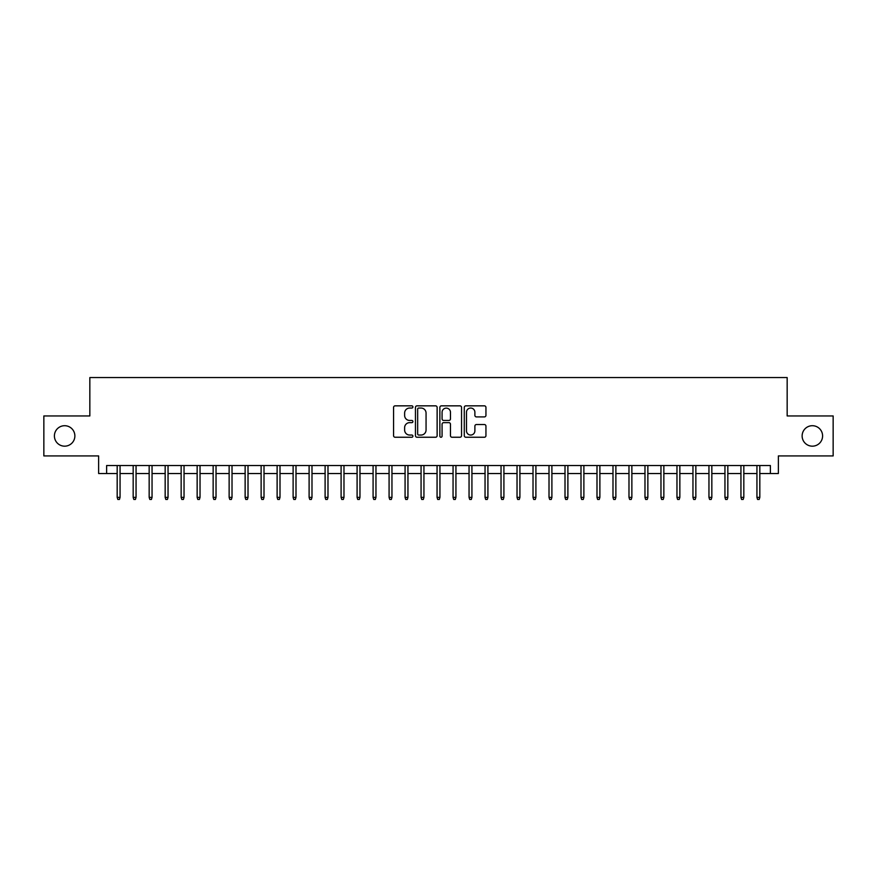 <?xml version="1.0" encoding="UTF-8"?>
<svg xmlns="http://www.w3.org/2000/svg" width="877" height="877" viewBox="0 0 877 877"><rect width="100%" height="100%" fill="white"/><g stroke="black" fill="none" stroke-linecap="round" stroke-linejoin="round"><path stroke-width="1.32" d="M412.914 406.95A1.096 1.096 0 0 0 411.806 405.843L395.132 405.843A1.568 1.568 0 0 0 393.565 407.421L393.565 435.672A1.568 1.568 0 0 0 395.132 437.25L411.806 437.25A1.096 1.096 0 0 0 412.914 436.143A1.096 1.096 0 0 0 411.806 435.047L409.658 435.047A5.021 5.021 0 0 1 404.626 430.026L404.626 427.669A5.021 5.021 0 0 1 409.658 422.648L411.806 422.648A1.096 1.096 0 0 0 412.914 421.541A1.096 1.096 0 0 0 411.806 420.445L409.658 420.445A5.021 5.021 0 0 1 404.626 415.424L404.626 413.067A5.021 5.021 0 0 1 409.658 408.046L411.806 408.046A1.096 1.096 0 0 0 412.914 406.95M802.126 435.946A10.239 10.239 0 0 0 812.354 446.174A10.239 10.239 0 0 0 822.593 435.946A10.239 10.239 0 0 0 812.354 425.707A10.239 10.239 0 0 0 802.126 435.946M54.407 435.946A10.239 10.239 0 0 0 64.646 446.174A10.239 10.239 0 0 0 74.874 435.946A10.239 10.239 0 0 0 64.646 425.707A10.239 10.239 0 0 0 54.407 435.946M484.378 416.915A1.568 1.568 0 0 0 485.946 415.347L485.946 407.421A1.568 1.568 0 0 0 484.378 405.843L465.851 405.843A1.568 1.568 0 0 0 464.284 407.421L464.284 435.672A1.568 1.568 0 0 0 465.851 437.25L484.378 437.25A1.568 1.568 0 0 0 485.946 435.672L485.946 426.101A1.568 1.568 0 0 0 484.378 424.534L476.452 424.534A1.568 1.568 0 0 0 474.885 426.101L474.885 430.848A4.199 4.199 0 0 1 470.686 435.047A4.199 4.199 0 0 1 466.487 430.848L466.487 412.245A4.199 4.199 0 0 1 470.686 408.046A4.199 4.199 0 0 1 474.885 412.245L474.885 415.347A1.568 1.568 0 0 0 476.452 416.915L484.378 416.915M106.621 473.525L106.621 465.534L770.379 465.534L770.379 473.525L778.37 473.525L778.37 455.93L833.15 455.93L833.15 415.95L787.162 415.95L787.162 377.559L89.838 377.559L89.838 415.95L43.85 415.95L43.85 455.93L98.63 455.93L98.63 473.525L117.178 473.525M437.13 407.421A1.568 1.568 0 0 0 435.551 405.843L417.035 405.843A1.568 1.568 0 0 0 415.457 407.421L415.457 435.672A1.568 1.568 0 0 0 417.035 437.25L435.551 437.25A1.568 1.568 0 0 0 437.13 435.672L437.13 407.421M441.449 405.843L459.965 405.843A1.568 1.568 0 0 1 461.543 407.421L461.543 435.672A1.568 1.568 0 0 1 459.965 437.25L452.039 437.25A1.568 1.568 0 0 1 450.471 435.672L450.471 424.216A1.568 1.568 0 0 0 448.903 422.648L443.641 422.648A1.568 1.568 0 0 0 442.074 424.216L442.074 436.143A1.096 1.096 0 0 1 440.978 437.25A1.096 1.096 0 0 1 439.87 436.143L439.87 407.421A1.568 1.568 0 0 1 441.449 405.843M120.061 473.525L133.172 473.525M136.056 473.525L149.167 473.525M152.05 473.525L165.161 473.525M168.044 473.525L181.155 473.525M184.038 473.525L197.15 473.525M200.033 473.525L213.144 473.525M216.027 473.525L229.138 473.525M232.021 473.525L245.132 473.525M248.016 473.525L261.127 473.525M264.01 473.525L277.121 473.525M280.004 473.525L293.115 473.525M295.998 473.525L309.11 473.525M311.993 473.525L325.104 473.525M327.987 473.525L341.098 473.525M343.981 473.525L357.092 473.525M359.965 473.525L373.087 473.525M375.959 473.525L389.081 473.525M391.953 473.525L405.075 473.525M407.948 473.525L421.07 473.525M423.942 473.525L437.064 473.525M439.936 473.525L453.058 473.525M455.93 473.525L469.052 473.525M471.925 473.525L485.047 473.525M487.919 473.525L501.041 473.525M503.913 473.525L517.035 473.525M519.908 473.525L533.019 473.525M535.902 473.525L549.013 473.525M551.896 473.525L565.007 473.525M567.89 473.525L581.002 473.525M583.885 473.525L596.996 473.525M599.879 473.525L612.99 473.525M615.873 473.525L628.984 473.525M631.868 473.525L644.979 473.525M647.862 473.525L660.973 473.525M663.856 473.525L676.967 473.525M679.85 473.525L692.962 473.525M695.845 473.525L708.956 473.525M711.839 473.525L724.95 473.525M727.833 473.525L740.944 473.525M743.828 473.525L756.939 473.525M759.822 473.525L770.379 473.525M418.757 408.046A1.096 1.096 0 0 0 417.66 409.142L417.66 433.951A1.096 1.096 0 0 0 418.757 435.047L421.037 435.047A5.021 5.021 0 0 0 426.058 430.026L426.058 413.067A5.021 5.021 0 0 0 421.037 408.046L418.757 408.046M450.471 412.322A4.199 4.199 0 0 0 446.272 408.123A4.199 4.199 0 0 0 442.074 412.322L442.074 418.877A1.568 1.568 0 0 0 443.641 420.445L448.903 420.445A1.568 1.568 0 0 0 450.471 418.877L450.471 412.322M117.178 497.358L117.825 499.441L119.425 499.441L120.061 497.358L117.178 497.358L117.178 465.534M120.061 497.358L120.061 465.534M133.172 497.358L133.819 499.441L135.42 499.441L136.056 497.358L133.172 497.358L133.172 465.534M136.056 497.358L136.056 465.534M149.167 497.358L149.814 499.441L151.414 499.441L152.05 497.358L149.167 497.358L149.167 465.534M152.05 497.358L152.05 465.534M165.161 497.358L165.808 499.441L167.408 499.441L168.044 497.358L165.161 497.358L165.161 465.534M168.044 497.358L168.044 465.534M181.155 497.358L181.802 499.441L183.392 499.441L184.038 497.358L181.155 497.358L181.155 465.534M184.038 497.358L184.038 465.534M197.15 497.358L197.796 499.441L199.386 499.441L200.033 497.358L197.15 497.358L197.15 465.534M200.033 497.358L200.033 465.534M213.144 497.358L213.791 499.441L215.38 499.441L216.027 497.358L213.144 497.358L213.144 465.534M216.027 497.358L216.027 465.534M229.138 497.358L229.774 499.441L231.375 499.441L232.021 497.358L229.138 497.358L229.138 465.534M232.021 497.358L232.021 465.534M245.132 497.358L245.768 499.441L247.369 499.441L248.016 497.358L245.132 497.358L245.132 465.534M248.016 497.358L248.016 465.534M261.127 497.358L261.763 499.441L263.363 499.441L264.01 497.358L261.127 497.358L261.127 465.534M264.01 497.358L264.01 465.534M277.121 497.358L277.757 499.441L279.357 499.441L280.004 497.358L277.121 497.358L277.121 465.534M280.004 497.358L280.004 465.534M293.115 497.358L293.751 499.441L295.352 499.441L295.998 497.358L293.115 497.358L293.115 465.534M295.998 497.358L295.998 465.534M309.11 497.358L309.745 499.441L311.346 499.441L311.993 497.358L309.11 497.358L309.11 465.534M311.993 497.358L311.993 465.534M325.104 497.358L325.74 499.441L327.34 499.441L327.987 497.358L325.104 497.358L325.104 465.534M327.987 497.358L327.987 465.534M341.098 497.358L341.734 499.441L343.335 499.441L343.981 497.358L341.098 497.358L341.098 465.534M343.981 497.358L343.981 465.534M357.092 497.358L357.728 499.441L359.329 499.441L359.965 497.358L357.092 497.358L357.092 465.534M359.965 497.358L359.965 465.534M373.087 497.358L373.723 499.441L375.323 499.441L375.959 497.358L373.087 497.358L373.087 465.534M375.959 497.358L375.959 465.534M389.081 497.358L389.717 499.441L391.317 499.441L391.953 497.358L389.081 497.358L389.081 465.534M391.953 497.358L391.953 465.534M405.075 497.358L405.711 499.441L407.312 499.441L407.948 497.358L405.075 497.358L405.075 465.534M407.948 497.358L407.948 465.534M421.07 497.358L421.705 499.441L423.306 499.441L423.942 497.358L421.07 497.358L421.07 465.534M423.942 497.358L423.942 465.534M437.064 497.358L437.7 499.441L439.3 499.441L439.936 497.358L437.064 497.358L437.064 465.534M439.936 497.358L439.936 465.534M453.058 497.358L453.694 499.441L455.295 499.441L455.93 497.358L453.058 497.358L453.058 465.534M455.93 497.358L455.93 465.534M469.052 497.358L469.688 499.441L471.289 499.441L471.925 497.358L469.052 497.358L469.052 465.534M471.925 497.358L471.925 465.534M485.047 497.358L485.683 499.441L487.283 499.441L487.919 497.358L485.047 497.358L485.047 465.534M487.919 497.358L487.919 465.534M501.041 497.358L501.677 499.441L503.277 499.441L503.913 497.358L501.041 497.358L501.041 465.534M503.913 497.358L503.913 465.534M517.035 497.358L517.671 499.441L519.272 499.441L519.908 497.358L517.035 497.358L517.035 465.534M519.908 497.358L519.908 465.534M533.019 497.358L533.665 499.441L535.266 499.441L535.902 497.358L533.019 497.358L533.019 465.534M535.902 497.358L535.902 465.534M549.013 497.358L549.66 499.441L551.26 499.441L551.896 497.358L549.013 497.358L549.013 465.534M551.896 497.358L551.896 465.534M565.007 497.358L565.654 499.441L567.255 499.441L567.89 497.358L565.007 497.358L565.007 465.534M567.89 497.358L567.89 465.534M581.002 497.358L581.648 499.441L583.249 499.441L583.885 497.358L581.002 497.358L581.002 465.534M583.885 497.358L583.885 465.534M596.996 497.358L597.643 499.441L599.243 499.441L599.879 497.358L596.996 497.358L596.996 465.534M599.879 497.358L599.879 465.534M612.99 497.358L613.637 499.441L615.237 499.441L615.873 497.358L612.99 497.358L612.99 465.534M615.873 497.358L615.873 465.534M628.984 497.358L629.631 499.441L631.232 499.441L631.868 497.358L628.984 497.358L628.984 465.534M631.868 497.358L631.868 465.534M644.979 497.358L645.625 499.441L647.226 499.441L647.862 497.358L644.979 497.358L644.979 465.534M647.862 497.358L647.862 465.534M660.973 497.358L661.62 499.441L663.209 499.441L663.856 497.358L660.973 497.358L660.973 465.534M663.856 497.358L663.856 465.534M676.967 497.358L677.614 499.441L679.204 499.441L679.85 497.358L676.967 497.358L676.967 465.534M679.85 497.358L679.85 465.534M692.962 497.358L693.608 499.441L695.198 499.441L695.845 497.358L692.962 497.358L692.962 465.534M695.845 497.358L695.845 465.534M708.956 497.358L709.592 499.441L711.192 499.441L711.839 497.358L708.956 497.358L708.956 465.534M711.839 497.358L711.839 465.534M724.95 497.358L725.586 499.441L727.186 499.441L727.833 497.358L724.95 497.358L724.95 465.534M727.833 497.358L727.833 465.534M740.944 497.358L741.58 499.441L743.181 499.441L743.828 497.358L740.944 497.358L740.944 465.534M743.828 497.358L743.828 465.534M756.939 497.358L757.575 499.441L759.175 499.441L759.822 497.358L756.939 497.358L756.939 465.534M759.822 497.358L759.822 465.534"/></g></svg>
